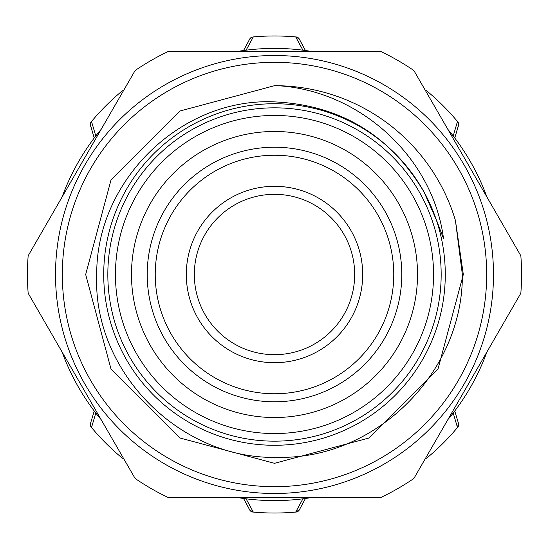<?xml version="1.0" encoding="UTF-8"?>
<svg xmlns="http://www.w3.org/2000/svg" width="549" height="549" viewBox="0 0 549 549"><rect width="100%" height="100%" fill="white"/><g stroke="black" fill="none" stroke-linecap="round" stroke-linejoin="round"><path stroke-width="0.82" d="M107.83 274.5A166.67 166.67 0 0 1 274.5 107.83A166.67 166.67 0 0 1 441.17 274.5A166.67 166.67 0 0 1 274.5 441.17A166.67 166.67 0 0 1 107.83 274.5M62.085 197.022A226.106 226.106 0 0 1 101.194 129.283M235.391 51.805A226.106 226.106 0 0 1 313.609 51.805M447.806 129.283A226.106 226.106 0 0 1 486.915 197.022M486.915 351.978A226.106 226.106 0 0 1 447.806 419.717M313.609 497.195A226.106 226.106 0 0 1 235.391 497.195M101.194 419.717A226.106 226.106 0 0 1 62.085 351.978M62.325 274.5A212.175 212.175 0 0 1 274.5 62.325A212.175 212.175 0 0 1 486.675 274.5A212.175 212.175 0 0 1 274.5 486.675A212.175 212.175 0 0 1 62.325 274.5M302.918 50.192L295.685 36.913A238.534 238.534 0 0 0 253.315 36.913L251.703 37.243A4.008 4.008 0 0 0 249.589 39.281L243.557 50.522L248.875 40.811M122.852 90.612A4.008 4.008 0 0 1 123.655 90.372A4.008 4.008 0 0 0 122.852 90.612L121.48 91.518A238.534 238.534 0 0 0 91.518 121.48L95.794 135.98M425.345 458.628A4.008 4.008 0 0 0 427.184 457.763L427.52 457.482A238.534 238.534 0 0 0 457.482 427.52L453.206 413.013M453.206 135.987L457.482 121.48A238.534 238.534 0 0 0 427.52 91.518L427.184 91.237A4.008 4.008 0 0 0 425.345 90.372M253.315 36.913L246.082 50.192M27.45 274.5A247.05 247.05 0 0 0 28.157 293.221L135.123 478.474A247.05 247.05 0 0 0 167.541 497.195L381.459 497.195A247.05 247.05 0 0 0 413.877 478.474L520.843 293.221A247.05 247.05 0 0 0 520.843 255.779L413.877 70.526A247.05 247.05 0 0 0 381.459 51.805L167.541 51.805A247.05 247.05 0 0 0 135.123 70.526L28.157 255.779A247.05 247.05 0 0 0 27.45 274.5M55.511 274.5A218.989 218.989 0 0 0 274.5 493.489A218.989 218.989 0 0 0 493.489 274.5A218.989 218.989 0 0 0 274.5 55.511A218.989 218.989 0 0 0 55.511 274.5M103.72 274.5A170.78 170.78 0 0 0 274.5 445.28A170.78 170.78 0 0 0 423.917 191.8A170.78 170.78 0 0 0 103.72 274.5M96.727 274.5C92.458 372.476 180.902 460.487 278.521 457.338C376.278 459.218 463.164 372.05 462.361 274.5L455.423 220.472A188.822 188.822 0 0 0 277.643 85.706C359.513 90.551 433.01 157.035 443.523 238.637L436.798 220.904L423.917 191.8C389.371 134.011 338.445 103.994 271.158 101.75C178.452 99.589 96.013 182.275 96.727 274.5M85.678 274.5L110.973 368.907L180.093 438.027L274.5 463.322L368.907 438.027L438.027 368.907L463.322 274.5L438.027 368.907L368.907 438.027L274.5 463.322L180.093 438.027L110.973 368.907L85.678 274.5L110.973 180.093L180.093 110.973L274.5 85.678L277.643 85.706L274.5 85.678L180.093 110.973L110.973 180.093L85.678 274.5L110.973 180.093L180.093 110.973L274.5 85.678L277.643 85.706L274.5 85.678L180.093 110.973L110.973 180.093L85.678 274.5L110.973 368.907L180.093 438.027L274.5 463.322L368.907 438.027L438.027 368.907L463.322 274.5L455.423 220.472M186.303 274.5A88.197 88.197 0 0 1 274.5 186.303A88.197 88.197 0 0 1 362.697 274.5A88.197 88.197 0 0 1 274.5 362.697A88.197 88.197 0 0 1 186.303 274.5M354.681 274.5A80.181 80.181 0 0 0 274.5 194.319A80.181 80.181 0 0 0 194.319 274.5A80.181 80.181 0 0 0 274.5 354.681A80.181 80.181 0 0 0 354.681 274.5M115.448 274.5A159.052 159.052 0 0 0 274.5 433.552A159.052 159.052 0 0 0 433.552 274.5A159.052 159.052 0 0 0 274.5 115.448A159.052 159.052 0 0 0 115.448 274.5M131.479 274.5A143.021 143.021 0 0 0 274.5 417.521A143.021 143.021 0 0 0 417.521 274.5A143.021 143.021 0 0 0 274.5 131.479A143.021 143.021 0 0 0 131.479 274.5M147.214 274.5A127.286 127.286 0 0 0 274.5 401.786A127.286 127.286 0 0 0 401.786 274.5A127.286 127.286 0 0 0 274.5 147.214A127.286 127.286 0 0 0 147.214 274.5M155.237 274.5A119.263 119.263 0 0 0 274.5 393.763A119.263 119.263 0 0 0 393.763 274.5A119.263 119.263 0 0 0 274.5 155.237A119.263 119.263 0 0 0 155.237 274.5M95.794 413.02L91.518 427.52A238.534 238.534 0 0 0 121.48 457.482L121.816 457.763A4.008 4.008 0 0 0 123.655 458.628M246.082 498.808L253.315 512.087A238.534 238.534 0 0 0 295.685 512.087L302.918 498.808M91.1 127.265L94.243 138.005L90.564 125.79A4.008 4.008 0 0 1 91.237 121.816L91.518 121.48M91.237 427.184L90.564 423.21L94.25 411.002L90.564 423.21A4.008 4.008 0 0 0 91.237 427.184L91.518 427.52M296.124 512.045A4.008 4.008 0 0 0 299.411 509.719L305.443 498.478L299.411 509.719L295.685 512.087M253.315 512.087L252.876 512.045A4.008 4.008 0 0 1 249.589 509.719L243.557 498.478L248.875 508.182M295.685 36.913L296.124 36.955A4.008 4.008 0 0 1 299.411 39.281L305.443 50.522L300.125 40.818M457.482 121.48L457.763 121.816A4.008 4.008 0 0 1 458.436 125.79L454.75 138.005L457.859 127.382M457.763 427.184A4.008 4.008 0 0 0 458.436 423.21L454.757 410.995L458.436 423.21L457.482 427.52M458.436 125.79L457.763 121.816M299.411 39.281L296.124 36.955M251.703 37.243L249.589 39.281M91.237 121.816L90.564 125.79M249.589 509.719L252.876 512.045"/></g></svg>
